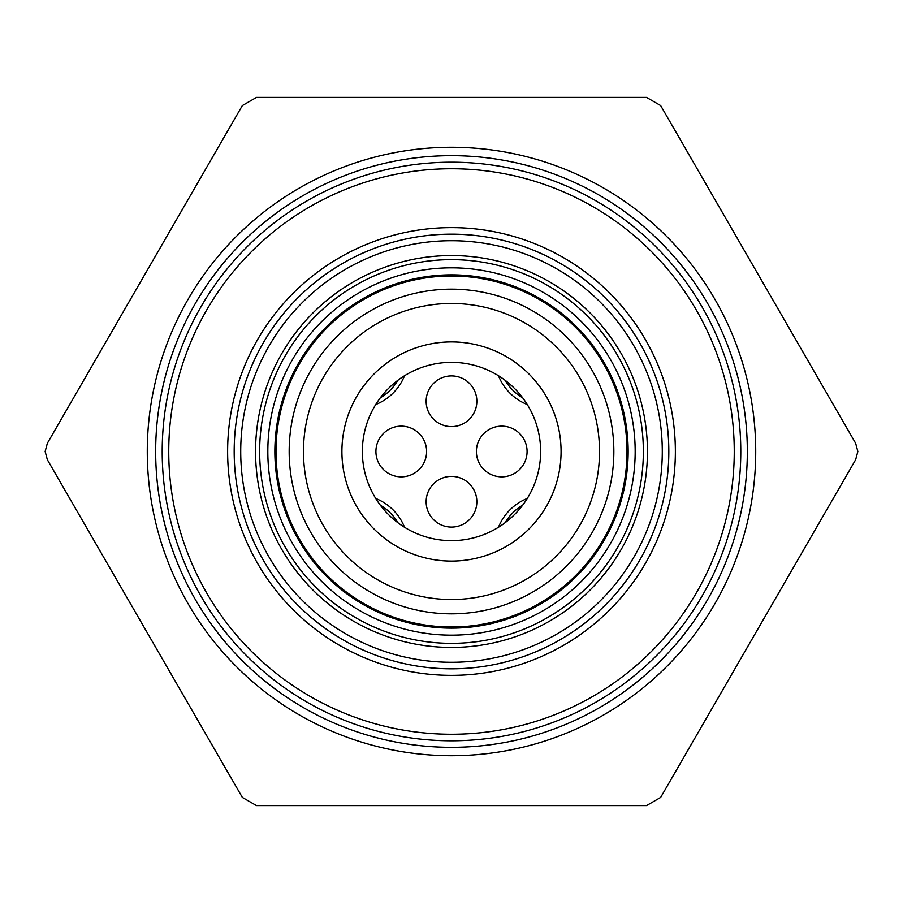 <?xml version="1.0" encoding="UTF-8"?>
<svg xmlns="http://www.w3.org/2000/svg" width="903" height="903" viewBox="0 0 903 903"><rect width="100%" height="100%" fill="white"/><g stroke="black" fill="none" stroke-linecap="round" stroke-linejoin="round"><path stroke-width="1.35" d="M643.354 451.5A191.854 191.854 0 0 1 355.579 617.652A191.854 191.854 0 0 1 355.579 285.348A191.854 191.854 0 0 1 643.354 451.5M45.15 451.5L47.34 459.683L242.343 797.428L256.508 805.6L646.492 805.6L660.657 797.428L855.66 459.683L857.85 451.5L855.66 443.317L660.657 105.572L646.492 97.4L256.508 97.4L242.343 105.572L47.34 443.317L45.15 451.5M740.787 451.5A289.287 289.287 0 0 0 306.851 200.963A289.287 289.287 0 0 0 306.851 702.037A289.287 289.287 0 0 0 740.787 451.5M668.83 451.5A217.33 217.33 0 0 1 342.835 639.708A217.33 217.33 0 0 1 342.835 263.292A217.33 217.33 0 0 1 668.83 451.5M540.637 451.5A89.137 89.137 0 0 0 406.926 374.305A89.137 89.137 0 0 0 406.926 528.695A89.137 89.137 0 0 0 540.637 451.5M561.079 451.5A109.579 109.579 0 0 1 396.71 546.405A109.579 109.579 0 0 1 396.71 356.595A109.579 109.579 0 0 1 561.079 451.5M303.476 451.5A148.024 148.024 0 0 0 525.512 579.692A148.024 148.024 0 0 0 525.512 323.308A148.024 148.024 0 0 0 303.476 451.5M289.174 451.5A162.326 162.326 0 0 1 532.668 310.914A162.326 162.326 0 0 1 532.668 592.086A162.326 162.326 0 0 1 289.174 451.5M274.862 451.5A176.638 176.638 0 0 0 451.5 628.138A176.638 176.638 0 0 0 628.138 451.5A176.638 176.638 0 0 0 451.5 274.862A176.638 176.638 0 0 0 274.862 451.5M627.009 451.5A175.509 175.509 0 0 0 451.5 275.991A175.509 175.509 0 0 0 275.991 451.5A175.509 175.509 0 0 0 451.5 627.009A175.509 175.509 0 0 0 627.009 451.5M147.279 451.5A304.221 304.221 0 0 0 603.61 714.962A304.221 304.221 0 0 0 603.61 188.038A304.221 304.221 0 0 0 147.279 451.5M476.852 401.271A25.352 25.352 0 0 0 451.5 375.919A25.352 25.352 0 0 0 426.148 401.271A25.352 25.352 0 0 0 451.5 426.611A25.352 25.352 0 0 0 476.852 401.271M527.081 451.5A25.352 25.352 0 0 0 501.729 426.148A25.352 25.352 0 0 0 476.389 451.5A25.352 25.352 0 0 0 501.729 476.852A25.352 25.352 0 0 0 527.081 451.5M476.852 501.729A25.352 25.352 0 0 0 451.5 476.389A25.352 25.352 0 0 0 426.148 501.729A25.352 25.352 0 0 0 451.5 527.081A25.352 25.352 0 0 0 476.852 501.729M426.611 451.5A25.352 25.352 0 0 0 401.271 426.148A25.352 25.352 0 0 0 375.919 451.5A25.352 25.352 0 0 0 401.271 476.852A25.352 25.352 0 0 0 426.611 451.5M527.25 404.521A51.516 51.516 0 0 1 498.479 375.75M375.75 498.479A51.516 51.516 0 0 1 404.521 527.25M498.479 527.25A51.516 51.516 0 0 1 527.25 498.479M404.521 375.75A51.516 51.516 0 0 1 375.75 404.521M647.44 451.5A195.94 195.94 0 0 1 353.524 621.185A195.94 195.94 0 0 1 353.524 281.815A195.94 195.94 0 0 1 647.44 451.5M635.17 451.5A183.67 183.67 0 0 0 359.665 292.437A183.67 183.67 0 0 0 359.665 610.563A183.67 183.67 0 0 0 635.17 451.5M747.334 451.5A295.834 295.834 0 0 1 303.589 707.704A295.834 295.834 0 0 1 303.589 195.296A295.834 295.834 0 0 1 747.334 451.5M734.252 451.5A282.752 282.752 0 0 0 310.124 206.629A282.752 282.752 0 0 0 310.124 696.371A282.752 282.752 0 0 0 734.252 451.5M675.365 451.5A223.865 223.865 0 0 1 339.562 645.374A223.865 223.865 0 0 1 339.562 257.626A223.865 223.865 0 0 1 675.365 451.5M662.283 451.5A210.783 210.783 0 0 0 346.109 268.959A210.783 210.783 0 0 0 346.109 634.041A210.783 210.783 0 0 0 662.283 451.5M505.274 380.411A47.43 47.43 0 0 0 522.589 397.726M397.726 522.589A47.43 47.43 0 0 0 380.411 505.274M522.589 505.274A47.43 47.43 0 0 0 505.274 522.589M380.411 397.726A47.43 47.43 0 0 0 397.726 380.411"/></g></svg>
